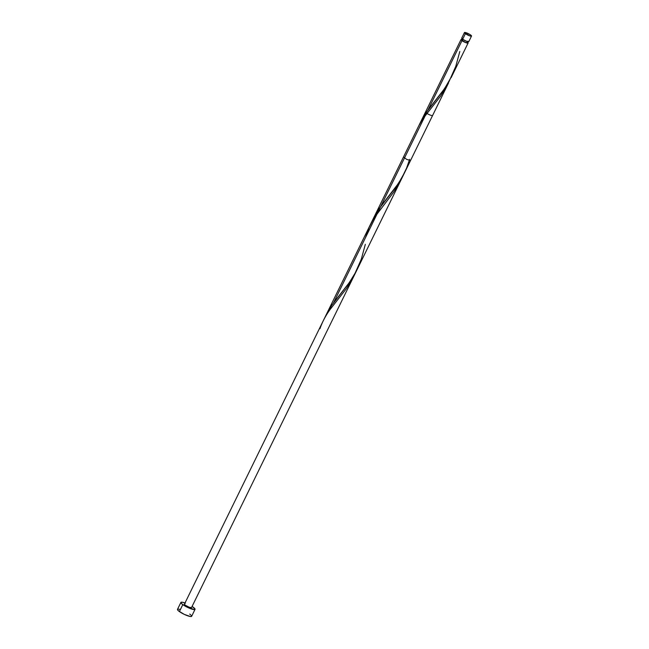 <?xml version="1.0" encoding="UTF-8"?>
<svg xmlns="http://www.w3.org/2000/svg" width="649" height="649" viewBox="0 0 649 649"><rect width="100%" height="100%" fill="white"/><g stroke="black" fill="none" stroke-linecap="round" stroke-linejoin="round"><path stroke-width="0.97" d="M464.449 32.58L461.715 38.153A3.943 0.754 26.1 0 0 462.664 39.256L465.398 33.675A3.943 0.754 -153.9 0 1 464.449 32.58A3.943 0.754 -153.9 0 1 466.826 32.977A3.943 0.754 -153.9 0 1 470.566 34.941L466.72 32.937L464.433 32.628L469.243 35.687L471.223 36.174L470.566 34.941A3.943 0.754 -153.9 0 1 471.523 36.044A3.943 0.754 -153.9 0 1 469.138 35.646A3.943 0.754 -153.9 0 1 465.398 33.675L462.664 39.256L466.509 41.268L468.805 41.577M462.421 38.502L461.739 39.889A3.148 0.608 26.1 0 0 462.502 40.773L463.102 39.548L462.502 40.773L465.576 42.38L467.166 42.769L467.223 42.282M180.893 602.426L177.493 609.362A7.877 1.517 26.1 0 0 179.4 611.569L182.799 604.625A7.877 1.517 -153.9 0 1 180.893 602.426A7.877 1.517 -153.9 0 1 185.014 602.978M185.444 603.132L182.182 602.207L180.868 602.515L181.947 603.968L186.377 606.783L194.449 609.606L194.976 608.884L192.088 606.442A7.877 1.517 -153.9 0 1 193.142 607.156A7.877 1.517 -153.9 0 1 195.041 609.354A7.877 1.517 -153.9 0 1 190.279 608.559A7.877 1.517 -153.9 0 1 182.799 604.625L179.4 611.569A7.877 1.517 26.1 0 0 186.88 615.503A7.877 1.517 26.1 0 0 191.642 616.299L195.041 609.354M467.596 42.258A3.943 0.754 -153.9 0 1 468.107 43.012A3.943 0.754 -153.9 0 1 465.722 42.615A3.943 0.754 -153.9 0 1 461.983 40.644L428.064 109.884L444.695 88.451L452.215 75.389M451.136 77.645L451.688 76.525M404.149 173.567L410.566 160.457L406.696 159.403L403.491 156.993L373.483 218.251L380.825 206.301L398.64 183.132L404.822 172.155M356.285 271.241L448.491 83.048L440.736 95.955L425.046 116.033L333.594 302.726L349.413 282.445L356.285 271.241M425.046 116.033L440.72 95.979L448.491 83.048M461.033 39.54L420.584 122.109L428.064 109.884L461.983 40.644A3.943 0.754 -153.9 0 1 461.033 39.54A3.943 0.754 -153.9 0 1 461.666 39.435L462.145 39.703M191.52 607.569L189.232 607.261L185.387 605.257A3.943 0.754 26.1 0 1 184.43 604.154L425.533 112.001A3.943 0.754 26.1 0 0 426.49 113.104A3.943 0.754 26.1 0 0 430.23 115.068A3.943 0.754 26.1 0 0 432.607 115.465L191.504 607.618A3.943 0.754 26.1 0 1 189.127 607.221A3.943 0.754 26.1 0 1 185.387 605.257L184.421 604.203M461.731 39.93L462.502 40.773A3.148 0.608 26.1 0 0 465.495 42.347A3.148 0.608 26.1 0 0 467.402 42.664L468.083 41.276M467.158 41.909L467.807 43.134L464.465 42.071L461.317 40.092L461.147 39.451L461.893 39.573M179.692 609.33L178.775 609.151M178.086 609.111L177.558 609.833L178.548 610.904L184.357 614.416L190.36 616.509L191.674 616.201L191.212 615.341M190.587 614.757L189.735 614.092M462.007 38.031L462.664 39.256A3.943 0.754 26.1 0 0 466.404 41.228A3.943 0.754 26.1 0 0 468.789 41.625L471.523 36.044M319.957 328.694C322.439 321.612 325.976 315 330.576 308.875L346.25 288.813L352.237 279.346L355.368 272.969M365.541 237.518L369.062 227.458L373.816 218.356L393.481 192.396L399.476 182.921L402.607 176.552M459.8 51.522L455.776 66.352L448.962 81.701L442.829 91.079L426.125 112.626L419.295 124.941M409.616 159.354L406.615 168.034L401.731 178.118L395.59 187.496L378.886 209.043L372.055 221.366M365.322 244.357L361.306 259.194L354.492 274.543L348.351 283.921L331.655 305.468L324.816 317.783M468.107 43.012L451.412 77.085"/></g></svg>
